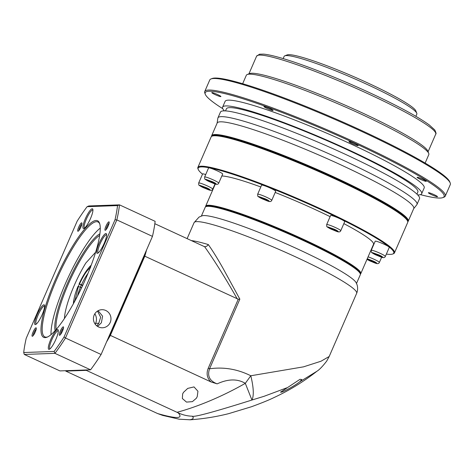 <?xml version="1.0" encoding="UTF-8"?>
<svg xmlns="http://www.w3.org/2000/svg" width="474" height="474" viewBox="0 0 474 474"><rect width="100%" height="100%" fill="white"/><g stroke="black" fill="none" stroke-linecap="round" stroke-linejoin="round"><path stroke-width="0.71" d="M356.081 282.605A84.568 8.84 -156.5 0 0 298.75 249.525A84.568 8.84 -156.5 0 0 202.315 215.747L199.039 217.092L194.091 222.626A88.638 9.267 -156.5 0 1 196.757 221.625A88.638 9.267 -156.5 0 1 296.357 257.216A88.638 9.267 -156.5 0 1 356.661 293.311C358.622 288.488 356.928 284.311 356.875 284.37L356.081 282.605M189.778 419.816C193.356 419.093 194.168 417.884 192.207 416.184C187.532 416.107 182.84 414.981 178.129 412.813L177.033 412.303C197.439 406.805 222.217 396.56 245.307 383.336C237.403 378.667 228.024 378.844 217.157 383.863C209.621 380.983 207.091 375.959 209.567 368.79C223.71 366.793 237.456 369.116 250.799 375.764L303.514 366.846L320.993 361.229L329.187 356.501L356.661 293.311M191.366 240.596A88.638 9.267 23.5 0 1 208.305 244.566C213.01 251.238 218.087 259.462 223.532 269.238L239.856 299.13L209.567 368.79L208.252 368.215C204.786 376.842 210.497 381.357 211.054 381.943L110.371 335.396A92.258 19.606 114.8 0 1 106.614 341.807A92.258 19.606 -65.2 0 0 109.5 336.913L145.245 254.704A92.258 19.606 -65.2 0 0 146.596 249.863A92.258 19.606 114.8 0 1 144.801 256.203L110.371 335.396M356.507 283.464L360.305 274.724A84.568 8.84 -156.5 0 0 360.246 273.682A84.568 8.84 -156.5 0 0 302.768 240.282A84.568 8.84 -156.5 0 0 207.742 206.326A84.568 8.84 -156.5 0 0 206 206.617A84.568 8.84 -156.5 0 0 205.201 207.28L201.397 216.02M86.683 369.951A92.258 19.606 114.8 0 1 86.315 370.366L65.762 371.101L157.599 413.547L162.647 415.396L179.136 419.188L190.198 419.792C203.204 418.874 216.002 416.836 228.604 413.666L251.439 406.751C261.63 403.007 268.995 400.02 273.522 397.793C288.992 390.635 303.455 381.795 316.91 371.261L299.722 381.813L301.814 379.538L300.042 379.295L280.519 392.217M329.187 356.501L326.693 361.099C322.575 366.426 319.316 369.809 316.922 371.249L316.91 371.261M280.886 391.797C279.844 393.977 294.656 385.931 299.722 381.813M286.889 387.791L264.059 396.305L251.937 400.032C254.046 395.695 253.667 387.608 250.799 375.764L245.307 383.336L251.937 400.032C213.946 411.989 194.038 417.369 192.207 416.184M360.246 273.682L359.873 272.746A83.845 8.769 -156.5 0 0 290.758 234.15A83.845 8.769 -156.5 0 0 208.673 205.965A83.845 8.769 -156.5 0 0 206.942 206.249L206 206.617M196.337 398.284L192.385 401.65L186.501 402.094L182.366 398.533L182.644 393.906L183.503 392.348L187.734 388.396L194.014 386.914L197.936 391.246L197.225 396.655L196.337 398.284M81.652 287.665L77.997 286.409A20.803 4.42 -65.2 0 0 73.968 302.702M82.595 285.668L79.075 283.932L82.796 285.224M90.795 266.299A20.803 4.42 -65.2 0 0 79.075 283.932M86.315 370.366L177.033 412.303M65.762 371.101A92.258 19.606 114.8 0 1 65.744 370.704M208.252 368.215L238.262 299.207L144.801 256.203M211.054 381.943L217.157 383.863M237.302 298.964C225.577 278.285 214.692 260.878 204.649 246.741L154.832 223.71M208.305 244.566C207.221 246.13 205.971 246.812 204.555 246.616L203.826 246.356M238.262 299.207L239.856 299.13M73.393 303.739A23.516 4.995 114.8 0 1 74.045 299.064M78.328 286.397A23.516 4.995 114.8 0 1 78.684 285.561A23.516 4.995 114.8 0 1 79.336 284.098M81.267 285.052A21.709 4.616 -65.2 0 0 80.716 286.29A21.709 4.616 -65.2 0 0 80.379 287.078M95.659 252.168L85.83 263.011A42.873 9.113 -65.2 0 0 64.464 318.457M88.075 268.711A23.516 4.995 114.8 0 1 91.215 265.185M97.496 311.086L100.66 317.26L98.788 323.256A43.412 9.225 114.8 0 1 96.844 325.905M95.233 324.24L95.606 323.369A9.948 9.664 87.9 0 0 94.83 313.794M202.511 174.165A106.638 11.151 23.5 0 1 198.233 169.431L197.948 168.726A107.183 11.21 23.5 0 1 197.877 167.411L211.114 136.974A107.183 11.21 23.5 0 1 212.459 136.014L213.134 135.825A106.638 11.151 23.5 0 1 334.822 178.396A106.638 11.151 23.5 0 1 407.154 220.191L407.474 220.813A107.183 11.21 23.5 0 1 407.693 222.448L394.457 252.891A107.183 11.21 23.5 0 1 393.444 253.732L392.739 254.005A106.638 11.151 23.5 0 1 386.357 254.105M212.459 136.014A107.183 11.21 23.5 0 1 334.774 178.805A107.183 11.21 23.5 0 1 407.474 220.813M197.877 167.411A107.183 11.21 23.5 0 1 321.538 209.241A107.183 11.21 23.5 0 1 394.457 252.891M198.233 169.431A106.638 11.151 23.5 0 1 321.194 209.739A106.638 11.151 23.5 0 1 392.739 254.005M204.638 177.003L208.578 167.932A7.691 0.806 23.5 0 1 217.453 170.93A7.691 0.806 23.5 0 1 222.679 174.065L218.733 183.136A7.691 0.806 23.5 0 0 213.507 180.007A7.691 0.806 23.5 0 0 204.638 177.003C205.058 179.853 203.305 178.325 209.538 181.761C214.07 183.426 217.495 185.82 218.733 183.136M257.655 194.227L261.601 185.156A7.691 0.806 23.5 0 1 270.47 188.154A7.691 0.806 23.5 0 1 275.696 191.283L271.756 200.36A7.691 0.806 23.5 0 0 266.524 197.231A7.691 0.806 23.5 0 0 257.655 194.227C258.081 197.077 256.321 195.549 262.555 198.985C267.087 200.65 270.512 203.044 271.756 200.36M326.663 224.587L330.609 215.51A7.691 0.806 23.5 0 1 339.479 218.514A7.691 0.806 23.5 0 1 344.711 221.642L340.765 230.72A7.691 0.806 23.5 0 0 335.533 227.585A7.691 0.806 23.5 0 0 326.663 224.587C327.09 227.437 325.336 225.908 331.563 229.345C336.102 231.01 339.526 233.404 340.765 230.72M371.243 250.296L375.189 241.225A7.691 0.806 23.5 0 1 384.059 244.223A7.691 0.806 23.5 0 1 389.29 247.357L385.344 256.428A7.691 0.806 23.5 0 0 380.112 253.3A7.691 0.806 23.5 0 0 371.243 250.296C371.669 253.146 369.916 251.617 376.143 255.053C380.681 256.718 384.106 259.112 385.344 256.428M275.193 192.45A84.568 8.84 23.5 0 1 315.968 209.929A84.568 8.84 23.5 0 1 330.111 216.654M343.851 223.621A84.568 8.84 23.5 0 1 373.506 244.365L360.773 273.652A84.568 8.84 23.5 0 1 360.37 274.114M205.603 206.818A84.568 8.84 23.5 0 1 205.663 206.208A84.568 8.84 23.5 0 1 303.236 239.21A84.568 8.84 23.5 0 1 360.773 273.652M206.184 206.546A84.028 8.787 23.5 0 1 302.927 239.631A84.028 8.787 23.5 0 1 360.175 273.498M215.036 183.93L212.767 189.138A7.691 0.806 23.5 0 0 207.541 186.009A7.691 0.806 23.5 0 0 198.671 183.011L202.611 173.934A7.691 0.806 23.5 0 1 205.692 174.574M221.85 175.967A84.568 8.84 23.5 0 1 260.807 186.969M201.681 186.063L201.681 186.537L205.005 188.202L208.323 189.387L208.323 188.913L204.999 187.248L201.681 186.063M209.97 180.837L207.262 180.007L208.258 180.896L214.675 183.432L209.97 180.837M265.902 199.353L260.149 197.297L265.908 200.182L267.822 200.591L265.902 199.353M336.7 230.767L330.283 227.798L329.294 227.834L332.007 229.339L335.711 230.802L336.7 230.767M380.9 256.677L380.895 256.197L374.253 253.347L374.259 253.827L380.9 256.677M372.605 261.903L375.319 262.726L374.318 261.844L367.907 259.302L372.605 261.903L372.92 261.192M205.343 187.42L205.005 188.202M201.681 186.537L201.859 186.128M208.483 180.381L208.258 180.896M211.967 182.608L212.275 181.898M265.908 200.182L266.187 199.536M262.069 198.535L262.371 197.842M335.711 230.802L335.918 230.334M332.007 229.339L332.327 228.61M377.582 255.492L377.92 254.71M374.259 253.827L374.436 253.412M368.902 260.19L369.127 259.675M98.106 310.725L102.597 316.164L101.383 322.764L97.614 326.45M56.187 329.477A54.267 11.53 114.8 0 1 68.197 284.341A54.267 11.53 114.8 0 1 99.676 235.412M84.579 228.077A9.948 2.115 114.8 0 1 84.544 228.065A9.948 2.115 114.8 0 1 86.369 219.118A9.948 2.115 114.8 0 1 92.667 209.958A9.948 2.115 114.8 0 1 92.898 210A9.948 2.115 114.8 0 1 92.928 210.018M98.278 252.855A9.948 2.115 114.8 0 1 98.242 252.838A9.948 2.115 114.8 0 1 100.061 243.891A9.948 2.115 114.8 0 1 106.591 234.778A9.948 2.115 114.8 0 1 106.626 234.796M49.971 348.876A9.948 2.115 114.8 0 1 49.936 348.858A9.948 2.115 114.8 0 1 51.755 339.911A9.948 2.115 114.8 0 1 58.053 330.757A9.948 2.115 114.8 0 1 58.284 330.799A9.948 2.115 114.8 0 1 58.32 330.816M36.273 324.098A9.948 2.115 114.8 0 1 36.237 324.086A9.948 2.115 114.8 0 1 38.056 315.139A9.948 2.115 114.8 0 1 44.586 306.02A9.948 2.115 114.8 0 1 44.621 306.038M110.217 322.444A9.047 8.787 -92.1 0 1 102.52 327.777A9.047 8.787 -92.1 0 1 94.172 315.032A9.047 8.787 -92.1 0 1 101.874 309.7A9.047 8.787 -92.1 0 1 110.217 322.444M55.132 330.656A55.174 11.726 114.8 0 1 67.184 283.979A55.174 11.726 114.8 0 1 99.89 233.842M83.614 228.563A10.855 2.305 114.8 0 1 85.35 218.751A10.855 2.305 114.8 0 1 92.223 208.761A10.855 2.305 114.8 0 1 92.821 209.253A10.855 2.305 114.8 0 1 90.013 219.628A10.855 2.305 114.8 0 1 83.928 228.486A10.855 2.305 114.8 0 1 83.614 228.563M104.185 243.346A10.855 2.305 114.8 0 1 97.626 253.264A10.855 2.305 114.8 0 1 99.048 243.529A10.855 2.305 114.8 0 1 106.52 234.032A10.855 2.305 114.8 0 1 104.185 243.346M49.006 349.356A10.855 2.305 114.8 0 1 50.742 339.55A10.855 2.305 114.8 0 1 57.615 329.56A10.855 2.305 114.8 0 1 58.207 330.052A10.855 2.305 114.8 0 1 55.405 340.427A10.855 2.305 114.8 0 1 49.32 349.285A10.855 2.305 114.8 0 1 49.006 349.356M42.18 314.594A10.855 2.305 114.8 0 1 35.621 324.512A10.855 2.305 114.8 0 1 37.043 314.777A10.855 2.305 114.8 0 1 44.509 305.28A10.855 2.305 114.8 0 1 42.18 314.594M62.509 331.03A4.645 0.989 114.8 0 1 59.706 335.272A4.645 0.989 114.8 0 1 60.311 331.107A4.645 0.989 114.8 0 1 63.51 327.048A4.645 0.989 114.8 0 1 62.509 331.03M63.48 328.115A3.739 0.794 -65.2 0 0 61.33 331.474A3.739 0.794 -65.2 0 0 60.494 334.561M80.918 227.01A4.645 0.989 114.8 0 1 78.109 231.253A4.645 0.989 114.8 0 1 78.72 227.087A4.645 0.989 114.8 0 1 81.913 223.029A4.645 0.989 114.8 0 1 80.918 227.01M81.883 224.095A3.739 0.794 -65.2 0 0 79.733 227.455A3.739 0.794 -65.2 0 0 78.903 230.542M85.812 278.516A64.221 13.645 114.8 0 1 47.003 337.204A64.221 13.645 114.8 0 1 55.417 279.607A64.221 13.645 114.8 0 1 99.611 223.408A64.221 13.645 114.8 0 1 85.812 278.516M99.795 224.018A63.315 13.456 -65.2 0 0 97.982 221.962A63.315 13.456 -65.2 0 0 56.43 279.968A63.315 13.456 -65.2 0 0 44.846 336.901A63.315 13.456 -65.2 0 0 47.584 336.949M108.161 226.033A4.645 0.989 114.8 0 1 105.358 230.281A4.645 0.989 114.8 0 1 105.963 226.116A4.645 0.989 114.8 0 1 109.162 222.051A4.645 0.989 114.8 0 1 108.161 226.033M109.133 223.118A3.739 0.794 -65.2 0 0 106.982 226.477A3.739 0.794 -65.2 0 0 106.152 229.564M35.26 332.007A4.645 0.989 114.8 0 1 32.457 336.25A4.645 0.989 114.8 0 1 33.062 332.084A4.645 0.989 114.8 0 1 36.261 328.02A4.645 0.989 114.8 0 1 35.26 332.007M36.231 329.086A3.739 0.794 -65.2 0 0 34.081 332.446A3.739 0.794 -65.2 0 0 33.251 335.539M100.269 228.13A63.315 13.456 -65.2 0 0 65.252 284.044A63.315 13.456 -65.2 0 0 51.032 334.644M145.245 254.704L144.001 255.836L109.565 335.023L109.5 336.913M144.001 255.836L152.462 236.372L116.841 219.906L65.489 338.015L101.104 354.487A104.013 22.106 -65.2 0 1 90.564 369.815L59.908 370.911L24.293 354.445L54.943 353.349L54.113 351.435L23.7 352.526L24.293 354.445M101.104 354.487L109.565 335.023M90.564 369.815L54.943 353.349A104.013 22.106 114.8 0 0 65.489 338.015L64.061 336.973A102.568 21.798 114.8 0 1 54.113 351.435M64.061 336.973L115.016 219.788A102.568 21.798 -65.2 0 0 117.528 205.592L87.115 206.682L88.851 205.959L119.501 204.863L155.122 221.328A104.013 22.106 -65.2 0 1 152.462 236.372M115.016 219.788L116.841 219.906A104.013 22.106 114.8 0 0 119.501 204.863L117.528 205.592M23.7 352.526A102.568 21.798 -65.2 0 1 26.212 338.329L77.167 221.145A102.568 21.798 -65.2 0 1 87.115 206.682M407.759 221.571A106.917 11.18 -156.5 0 0 335.142 177.809A106.917 11.18 -156.5 0 0 215.006 134.877A106.917 11.18 -156.5 0 0 211.712 136.328M407.788 221.755A107.183 11.21 -156.5 0 0 408.233 221.21A107.183 11.21 -156.5 0 0 335.308 177.566A107.183 11.21 -156.5 0 0 214.876 134.527A107.183 11.21 -156.5 0 0 211.647 135.736A107.183 11.21 -156.5 0 0 211.558 136.429M408.233 221.21L413.755 208.507A107.183 11.21 -156.5 0 0 330.473 160.141A107.183 11.21 -156.5 0 0 220.398 121.818A107.183 11.21 -156.5 0 0 217.175 123.027L211.647 135.736M413.695 208.649L416.842 204.703A108.54 11.346 -156.5 0 0 417.007 204.43A108.54 11.346 -156.5 0 0 332.671 155.454A108.54 11.346 -156.5 0 0 221.204 116.645A108.54 11.346 -156.5 0 0 217.939 117.872A108.54 11.346 -156.5 0 0 217.85 118.18L217.11 123.175M417.007 204.43L419.52 198.653A108.54 11.346 -156.5 0 0 335.177 149.677A108.54 11.346 -156.5 0 0 223.716 110.869A108.54 11.346 -156.5 0 0 220.451 112.095L217.939 117.872M416.948 194.139L417.855 192.047A104.375 10.914 -156.5 0 0 336.747 144.949A104.375 10.914 -156.5 0 0 229.558 107.628A104.375 10.914 -156.5 0 0 226.418 108.807L225.506 110.898M417.742 194.938A108.54 11.346 -156.5 0 0 418.406 194.927A108.54 11.346 -156.5 0 0 421.67 193.706L424.183 187.929A108.54 11.346 -156.5 0 0 339.84 138.953A108.54 11.346 -156.5 0 0 228.379 100.15A108.54 11.346 -156.5 0 0 225.114 101.371L222.602 107.148A108.54 11.346 -156.5 0 0 224.38 110.863M421.67 193.706A108.54 11.346 -156.5 0 0 337.334 144.73A108.54 11.346 -156.5 0 0 225.867 105.921A108.54 11.346 -156.5 0 0 222.602 107.148M420.426 194.636A130.243 13.622 -156.5 0 0 440.174 198.055A130.243 13.622 -156.5 0 0 442.858 197.611A130.243 13.622 -156.5 0 0 349.077 140.612A130.243 13.622 -156.5 0 0 209.123 91.245A130.243 13.622 -156.5 0 0 205.295 94.314A130.243 13.622 -156.5 0 0 222.768 108.694M442.858 197.611L444.037 197.154A131.15 13.716 -156.5 0 0 445.276 196.123A131.15 13.716 -156.5 0 0 343.366 136.945A131.15 13.716 -156.5 0 0 208.679 90.048A131.15 13.716 -156.5 0 0 204.732 91.529A131.15 13.716 -156.5 0 0 204.827 93.141L205.295 94.314M220.754 96.625A4.977 0.521 23.5 0 1 215.646 94.847A4.977 0.521 23.5 0 1 211.783 92.602A4.977 0.521 23.5 0 1 211.931 92.543A4.977 0.521 23.5 0 1 217.039 94.326A4.977 0.521 23.5 0 1 220.908 96.566A4.977 0.521 23.5 0 1 220.754 96.625M272.911 110.555A4.977 0.521 23.5 0 1 267.804 108.777A4.977 0.521 23.5 0 1 263.941 106.532A4.977 0.521 23.5 0 1 264.089 106.478A4.977 0.521 23.5 0 1 269.196 108.256A4.977 0.521 23.5 0 1 273.065 110.501A4.977 0.521 23.5 0 1 272.911 110.555M357.959 145.654A4.977 0.521 23.5 0 1 352.852 143.877A4.977 0.521 23.5 0 1 348.988 141.631A4.977 0.521 23.5 0 1 349.137 141.578A4.977 0.521 23.5 0 1 354.244 143.355A4.977 0.521 23.5 0 1 358.113 145.601A4.977 0.521 23.5 0 1 357.959 145.654M426.079 181.364A4.977 0.521 23.5 0 1 420.971 179.581A4.977 0.521 23.5 0 1 417.102 177.341A4.977 0.521 23.5 0 1 417.25 177.282A4.977 0.521 23.5 0 1 422.364 179.059A4.977 0.521 23.5 0 1 426.227 181.305A4.977 0.521 23.5 0 1 426.079 181.364M437.366 196.757A4.977 0.521 23.5 0 1 432.252 194.98A4.977 0.521 23.5 0 1 428.389 192.734A4.977 0.521 23.5 0 1 428.537 192.681A4.977 0.521 23.5 0 1 433.645 194.459A4.977 0.521 23.5 0 1 437.514 196.704A4.977 0.521 23.5 0 1 437.366 196.757M445.276 196.123L450.3 184.576A131.15 13.716 -156.5 0 0 450.211 182.964A131.15 13.716 -156.5 0 0 342.098 122.594A131.15 13.716 -156.5 0 0 213.703 78.5A131.15 13.716 -156.5 0 0 210.995 78.951A131.15 13.716 -156.5 0 0 209.757 79.982L204.732 91.529M210.995 78.951L212.174 78.494A130.243 13.622 23.5 0 1 214.864 78.05A130.243 13.622 23.5 0 1 342.376 121.836A130.243 13.622 23.5 0 1 449.737 181.785L450.211 182.964M425.131 163.068L428.798 154.625A99.493 10.404 -156.5 0 0 428.733 153.404A99.493 10.404 -156.5 0 0 361.111 114.11A99.493 10.404 -156.5 0 0 247.262 74.501A99.493 10.404 -156.5 0 0 246.32 75.283L242.652 83.72M428.733 153.404L427.791 151.058A97.685 10.215 -156.5 0 0 361.395 112.474A97.685 10.215 -156.5 0 0 249.62 73.583L247.262 74.501M415.876 116.308L416.83 114.11A72.356 7.566 -156.5 0 0 416.776 113.221A72.356 7.566 -156.5 0 0 367.599 84.645A72.356 7.566 -156.5 0 0 286.29 55.588A72.356 7.566 -156.5 0 0 284.803 55.837A72.356 7.566 -156.5 0 0 284.116 56.406L283.162 58.598M416.776 113.221L415.84 110.875A70.549 7.377 -156.5 0 0 357.686 78.4A70.549 7.377 -156.5 0 0 288.613 54.682A70.549 7.377 -156.5 0 0 287.161 54.919L284.803 55.837M77.546 295.966A17.183 3.65 114.8 0 1 80.462 287.12M81.54 284.643A17.183 3.65 114.8 0 1 87.986 273.391M78.429 286.391L74.797 301.18M90.641 267.727C87.613 269.244 83.904 274.642 79.502 283.914M157.599 413.547C176.855 419.04 183.699 418.797 178.129 412.813M95.606 323.369L98.788 323.256M203.613 187.775C201.065 186.638 199.791 185.814 199.785 185.316L206.391 187.674C208.939 188.812 210.213 189.63 210.219 190.133L203.613 187.775M209.579 181.773C207.031 180.635 205.757 179.812 205.752 179.308L212.358 181.672C214.906 182.81 216.18 183.628 216.185 184.131L209.579 181.773M262.596 198.991C260.048 197.859 258.774 197.036 258.768 196.532L265.375 198.896C267.923 200.028 269.196 200.852 269.202 201.355L262.596 198.991M331.604 229.351C329.063 228.213 327.789 227.396 327.783 226.892L334.389 229.25C336.931 230.388 338.211 231.211 338.211 231.715L331.604 229.351M376.184 255.065C373.642 253.928 372.368 253.104 372.363 252.601L378.969 254.965C381.517 256.102 382.791 256.92 382.791 257.423L376.184 255.065M367.255 258.751L373.002 260.967C375.55 262.104 376.824 262.922 376.824 263.425L370.218 261.067L366.983 259.373M368.085 256.843A7.691 0.806 23.5 0 1 374.146 259.302A7.691 0.806 23.5 0 1 379.378 262.43L381.641 257.222M369.287 94.326A97.685 10.215 -156.5 0 0 256.588 56.205L259.551 54.196L263.639 54.125C267.437 54.474 272.769 55.624 279.63 57.573C301.031 63.563 337.518 77.819 369.619 92.703C397.959 105.886 417.867 116.651 429.343 125L434.759 129.941C436.044 132.607 436.376 133.994 435.748 134.106A97.685 10.215 -156.5 0 0 369.287 94.326M187.123 238.635L194.091 222.626M198.671 183.011C199.092 185.855 197.338 184.333 203.571 187.763C208.104 189.428 211.528 191.822 212.767 189.138M366.971 259.402L370.176 261.056C374.715 262.72 378.139 265.114 379.378 262.43M215.315 184.013L205.663 206.208M428.075 151.763L435.748 134.106M248.909 73.861L256.588 56.205"/></g></svg>
